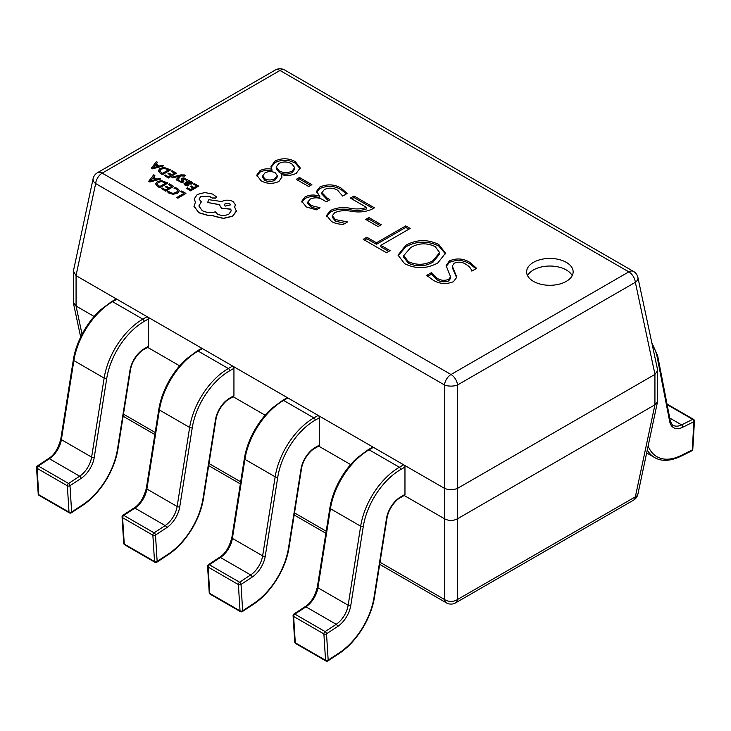 <?xml version="1.0" encoding="UTF-8"?>
<svg xmlns="http://www.w3.org/2000/svg" width="731" height="731" viewBox="0 0 731 731"><rect width="100%" height="100%" fill="white"/><g stroke="black" fill="none" stroke-linecap="round" stroke-linejoin="round"><path stroke-width="1.1" d="M566.333 262.374A23.255 13.423 0 0 0 540.986 259.459A23.255 13.423 0 0 0 526.631 271.868A23.255 13.423 0 0 0 533.438 281.362A23.255 13.423 0 0 0 558.786 284.268A23.255 13.423 0 0 0 573.141 271.868A23.255 13.423 0 0 0 566.333 262.374M572.19 275.66A23.255 13.423 0 0 0 566.333 269.967A23.255 13.423 0 0 0 527.581 275.66M308.683 186.524L296.247 179.342L299.454 177.487L311.89 184.669L308.683 186.524M341.249 188.187L347.088 193.523L342.675 196.072L337.64 190.27C333.437 187.748 329.014 187.492 324.372 189.503L321.914 192.619L327.214 198.147L329.937 199.718L326.328 201.802L323.742 200.312C319.602 197.489 315.116 197.068 310.273 199.033L307.861 201.957L311.059 205.493L320.014 207.768L316.404 209.852L306.353 206.946L301.739 201.281L304.836 197.078C309.387 194.665 314.357 194.382 319.739 196.228L316.532 191.367L319.703 187.099C327.196 183.828 334.369 184.185 341.249 188.187L341.249 189.704L346.421 193.907M372.828 208.764C366.469 211.908 359.113 212.721 350.752 211.204C344.758 210.135 339.394 210.656 334.661 212.739L332.285 215.736L335.465 219.583L347.572 221.959L343.552 224.28C338.809 224.353 334.771 223.403 331.454 221.438L326.593 215.426L330.33 210.61C335.776 207.805 342.135 206.964 349.381 208.097C355.613 209.413 361.324 209.194 366.542 207.421L350.396 198.101L354.005 196.018L374.464 207.823L372.828 208.764M378.073 226.583L365.637 219.401L368.844 217.546L381.28 224.728L378.073 226.583M386.489 252.752L363.234 239.32L366.843 237.237L376.465 242.793L405.742 225.888L410.155 228.438L380.878 245.342L390.107 250.66L386.489 252.752M405.76 245.333C416.524 239.357 427.534 239.083 438.783 244.501L445.499 253.154L437.823 262.941C426.931 268.926 415.848 269.163 404.563 263.644L398.039 255.137L405.76 245.333L405.76 246.85C416.524 240.883 427.534 240.6 438.783 246.018L438.783 244.501M470.06 262.557L476.639 268.323L471.824 271.1C471.12 268.496 469.174 266.248 465.967 264.357C462.348 261.89 458.419 261.515 454.179 263.224L452.288 266.075L456.793 277.195L453.476 281.691C446.221 284.514 439.404 283.975 433.017 280.074L426.703 275.386L431.518 272.608L436.983 278.191C440.546 280.503 444.43 280.905 448.633 279.397L450.579 276.839L446.12 265.627L449.41 260.885C456.747 257.869 463.637 258.427 470.06 262.557L470.06 264.074L475.918 268.734M274.993 161.048C281.901 157.85 288.663 158.051 295.26 161.633L300.222 167.938L296.247 173.32C291.77 175.541 286.79 175.97 281.316 174.618L281.928 176.975L278.922 181.471C272.827 184.139 266.906 183.929 261.168 180.849L256.745 175.166L260.072 170.588C263.525 168.87 267.464 168.404 271.905 169.181L271.018 166.577L274.993 161.048L274.993 162.565C281.901 159.376 288.663 159.568 295.26 163.15L295.26 161.633M404.197 495.49L444.439 518.718L444.439 488.335L76.07 275.66L76.07 306.042L94.116 316.468M148.43 346.302L148.43 318.963L144.144 321.43A53.957 31.15 120 0 0 106.744 378.393L94.235 457.442A20.468 11.815 -60 0 1 81.05 478.421L69.984 485.704L71.629 512.029L82.704 504.746A53.957 31.15 120 0 0 117.444 449.428L129.963 370.379A20.468 11.815 -60 0 1 144.144 348.778L148.43 346.302A1.864 1.078 60 0 1 148.046 347.152A1.864 1.078 60 0 1 147.114 347.061L179.634 365.838M233.938 395.672L233.938 368.333L229.662 370.8A53.957 31.15 120 0 0 192.253 427.763L179.744 506.811A20.468 11.815 -60 0 1 166.567 527.791L155.493 535.074L157.147 561.399L168.221 554.116A53.957 31.15 120 0 0 202.962 498.798L215.471 419.749A20.468 11.815 -60 0 1 229.662 398.148L233.938 395.672A1.864 1.078 60 0 1 233.554 396.522A1.864 1.078 60 0 1 232.622 396.43L265.143 415.208M318.679 446.12L350.661 464.578M457.588 518.718L654.93 404.791L654.93 374.409L457.588 488.335L457.542 599.493L635.349 496.833A9.302 5.291 12 0 0 637.916 494.074L657.653 401.182L657.58 369.776L637.916 277.524A9.302 9.302 0 0 0 633.475 271.402A9.302 5.373 120 0 0 628.824 271.868L279.991 70.468L102.176 173.128L451.009 374.519L628.824 271.868A9.302 5.373 -120 0 1 635.349 282.303A9.302 5.291 -12 0 0 637.916 277.524M76.07 306.042L82.046 334.277M380.019 562.267L444.485 599.493L444.439 518.718M455.66 602.847A9.302 5.373 -120 0 0 457.542 599.493A9.302 6.597 0 0 1 444.485 599.493A9.302 5.373 120 0 0 446.358 602.847A9.302 9.302 0 0 0 455.66 602.847L633.475 500.196A9.302 5.373 60 0 0 635.349 496.833L654.93 404.791M654.93 374.409L657.653 370.416M444.439 488.335L444.485 488.363C448.834 490.126 453.193 490.126 457.542 488.363L457.588 488.335M93.084 178.784A9.302 5.291 12 0 0 95.651 183.563A9.302 5.373 120 0 1 102.176 173.128A9.302 5.373 -120 0 0 97.525 172.662A9.302 9.302 0 0 0 93.084 178.784L73.411 271.037L76.07 275.66M73.347 271.676L73.347 302.442L76.024 306.024M444.485 518.745C448.834 521.011 453.193 521.011 457.542 518.745M654.976 404.764L657.58 401.822M444.485 488.363L444.485 384.963A9.302 3.993 0 0 0 457.542 384.963L457.542 488.363M452.288 266.075L452.288 267.592L456.729 277.917M427.626 276.373L431.518 274.125L431.518 272.608M431.518 274.125L436.983 279.708L436.983 278.191M436.983 279.708C440.546 282.02 444.43 282.422 448.633 280.914L448.633 279.397M448.633 280.914L450.579 278.356L450.579 276.839M446.175 266.422L449.41 262.402L449.41 260.885M449.41 262.402C456.747 259.386 463.637 259.944 470.06 264.074M438.783 246.018L445.453 253.931M398.084 255.887L405.76 246.85M403.713 255.658L403.713 257.175L408.419 263.215C416.935 266.989 425.15 266.623 433.054 262.118L439.623 254.059L439.623 252.542L435.164 246.575C426.694 242.628 418.525 242.966 410.648 247.599L403.713 255.658L408.419 261.698C416.935 265.472 425.15 265.106 433.054 260.601L439.623 252.542M408.419 263.215L408.419 261.698M433.054 262.118L433.054 260.601M364.55 240.079L366.843 238.754L366.843 237.237M366.843 238.754L376.465 244.309L376.465 242.793M376.465 244.309L405.742 227.405L405.742 225.888M405.742 227.405L408.839 229.196M388.791 251.427L380.878 246.859L380.878 245.342M366.953 220.159L368.844 219.072L368.844 217.546M368.844 219.072L379.965 225.486M332.285 215.736L332.285 217.253L335.465 221.1L335.465 219.583M335.465 221.1L345.014 223.43M326.675 216.202L330.33 212.127L330.33 210.61M330.33 212.127C335.776 209.322 342.135 208.481 349.381 209.614C355.613 210.939 361.324 210.711 366.542 208.938L366.542 207.421M351.712 198.859L354.005 197.534L354.005 196.018M354.005 197.534L373.148 208.582M321.914 192.619L321.914 194.135L327.214 199.664L327.214 198.147M327.214 199.664L328.621 200.477M308.007 202.679L307.861 203.474L311.059 207.01L311.059 205.493M311.059 207.01L317.738 209.084M301.812 202.039L304.836 198.594L304.836 197.078M304.836 198.594C309.387 196.182 314.357 195.899 319.739 197.745L319.739 196.228M319.739 197.745L319.822 196.182M316.614 192.143L319.703 188.625L319.703 187.099M319.703 188.625C327.196 185.345 334.369 185.701 341.249 189.704M297.563 180.1L299.454 179.004L299.454 177.487M299.454 179.004L310.574 185.427M295.26 163.15L300.149 168.706M281.864 177.734L281.316 174.618M256.828 175.924L260.072 172.105L260.072 170.588M260.072 172.105C263.525 170.396 267.464 169.921 271.905 170.698L271.905 169.181M271.091 167.326L274.993 162.565M262.694 175.924L262.694 177.441L264.796 180.301C268.222 181.937 271.612 181.891 274.975 180.173L277.223 177.03L277.223 175.513L275.221 172.763C271.768 171.182 268.341 171.218 264.942 172.872L262.694 175.924L264.796 178.784C268.222 180.411 271.612 180.374 274.975 178.656L277.223 175.513M276.245 167.006L276.245 168.523L279.224 172.415C283.418 174.618 287.694 174.691 292.025 172.644L294.757 169.144L294.757 167.627L291.651 163.717C287.429 161.478 283.144 161.405 278.785 163.488L276.245 167.006L279.224 170.899C283.418 173.092 287.694 173.174 292.025 171.127L294.757 167.627M279.224 172.415L279.224 170.899M292.025 172.644L292.025 171.127M264.796 180.301L264.796 178.784M274.975 180.173L274.975 178.656M667.01 404.033L693.527 419.338A1.864 1.864 0 0 1 694.45 421.056A1.864 0.996 -176.7 0 1 693.911 421.705L682.836 427.206A20.468 11.815 -60 0 1 669.66 421.44L657.142 356.838A53.957 31.15 120 0 0 652.408 345.507M694.45 421.056L692.796 449.291A1.864 0.996 -176.7 0 1 692.257 449.94L693.911 421.705A1.864 1.142 63.6 0 0 692.686 419.375L667.129 404.627M81.05 478.421A1.864 0.996 -123.3 0 0 79.642 476.201A18.604 10.746 120 0 0 91.622 457.122L104.14 378.073A55.812 32.228 -60 0 1 142.828 319.155L147.114 316.678L116.859 299.207L112.574 301.684A55.812 32.228 120 0 0 73.877 360.602L61.367 439.651A18.604 10.746 -60 0 1 49.388 458.73L38.314 466.012L68.577 483.483L79.642 476.201L49.388 458.73A1.864 0.996 -123.3 0 0 48.456 458.639L37.382 465.921A1.864 1.864 0 0 0 36.55 467.593L38.204 493.918A1.864 1.864 0 0 0 39.127 495.408A1.864 1.078 -60 0 1 38.743 494.668A1.864 1.142 176.4 0 1 38.204 493.918M144.144 321.43A1.864 1.078 -120 0 0 142.828 319.155L112.574 301.684A1.864 1.078 -120 0 0 111.642 301.592L115.927 299.116A1.864 1.078 60 0 1 116.859 299.207M147.114 316.678A1.864 1.078 60 0 1 148.43 318.963M144.144 348.778A1.864 1.078 -120 0 1 143.76 349.628C141.184 350.432 132.192 359.022 130.483 369.913L117.965 448.962C116.439 458.556 112.894 468.251 107.338 478.047C100.129 490.172 91.823 499.337 82.411 505.541L71.336 512.824A1.864 0.996 -123.3 0 0 71.629 512.029A1.864 1.142 176.4 0 1 69.006 512.129L67.353 485.813A1.864 1.078 -60 0 1 67.353 485.704A1.864 1.078 -60 0 1 68.577 483.483A1.864 0.996 -123.3 0 1 69.984 485.704A1.864 1.142 176.4 0 1 67.353 485.813L37.098 468.343A1.864 1.142 176.4 0 1 36.55 467.593M166.567 527.791A1.864 0.996 -123.3 0 0 165.16 525.571A18.604 10.746 120 0 0 177.14 506.492L189.649 427.443A55.812 32.228 -60 0 1 228.346 368.525L232.622 366.048L202.368 348.577L198.083 351.054A55.812 32.228 120 0 0 159.395 409.981L146.876 489.021A18.604 10.746 -60 0 1 134.897 508.1L123.831 515.382L154.086 532.853L165.16 525.571L134.897 508.1A1.864 0.996 -123.3 0 0 133.974 508.008L122.899 515.291A1.864 1.864 0 0 0 122.059 516.963L123.713 543.288A1.864 1.864 0 0 0 124.645 544.778A1.864 1.078 -60 0 1 124.261 544.038A1.864 1.142 176.4 0 1 123.713 543.288M229.662 370.8A1.864 1.078 -120 0 0 228.346 368.525L198.083 351.054A1.864 1.078 -120 0 0 197.16 350.962L201.436 348.486A1.864 1.078 60 0 1 202.368 348.577M232.622 366.048A1.864 1.078 60 0 1 233.938 368.333M229.662 398.148A1.864 1.078 -120 0 1 229.278 398.998C226.701 399.811 217.701 408.391 215.992 419.283L203.483 498.332C201.957 507.926 198.412 517.621 192.847 527.417C185.647 539.542 177.341 548.707 167.929 554.911L156.854 562.194A1.864 0.996 -123.3 0 0 157.147 561.399A1.864 1.142 176.4 0 1 154.515 561.509L152.861 535.183A1.864 1.078 -60 0 1 152.861 535.074A1.864 1.078 -60 0 1 154.086 532.853A1.864 0.996 -123.3 0 1 155.493 535.074A1.864 1.142 176.4 0 1 152.861 535.183L122.607 517.712A1.864 1.142 176.4 0 1 122.059 516.963M315.171 447.518A1.864 1.078 -120 0 1 314.787 448.368C312.21 449.181 303.219 457.761 301.51 468.653L288.992 547.702C287.466 557.296 283.92 566.991 278.356 576.786C271.155 588.912 262.849 598.077 253.438 604.281L242.363 611.564A1.864 0.996 -123.3 0 0 242.655 610.769A1.864 1.142 176.4 0 1 240.033 610.878L238.379 584.553A1.864 1.078 -60 0 1 238.379 584.444A1.864 1.078 -60 0 1 239.594 582.223L250.669 574.941L220.415 557.47L209.34 564.752L239.594 582.223A1.864 0.996 -123.3 0 1 241.011 584.444L242.655 610.769L253.73 603.486A53.957 31.15 120 0 0 288.471 548.168L300.989 469.119A20.468 11.815 -60 0 1 315.171 447.518L319.456 445.042L319.456 417.703L315.171 420.17A53.957 31.15 120 0 0 277.771 477.133L265.252 556.181A20.468 11.815 -60 0 1 252.076 577.161L241.011 584.444A1.864 1.142 176.4 0 1 238.379 584.553L208.116 567.082A1.864 1.142 176.4 0 1 207.577 566.333L209.23 592.658A1.864 1.864 0 0 0 210.153 594.157A1.864 1.078 -60 0 1 209.77 593.408A1.864 1.142 176.4 0 1 209.23 592.658M252.076 577.161A1.864 0.996 -123.3 0 0 250.669 574.941A18.604 10.746 120 0 0 262.648 555.862L275.167 476.813A55.812 32.228 -60 0 1 313.855 417.894L318.14 415.418L287.877 397.947L283.601 400.424A55.812 32.228 120 0 0 244.903 459.351L232.394 538.391A18.604 10.746 -60 0 1 220.415 557.47A1.864 0.996 -123.3 0 0 219.483 557.378L208.408 564.661A1.864 1.864 0 0 0 207.577 566.333M315.171 420.17A1.864 1.078 -120 0 0 313.855 417.894L283.601 400.424A1.864 1.078 -120 0 0 282.669 400.332L286.954 397.856A1.864 1.078 60 0 1 287.877 397.947M318.14 415.418A1.864 1.078 60 0 1 319.456 417.703M319.456 445.042A1.864 1.078 60 0 1 319.072 445.892A1.864 1.078 60 0 1 318.14 445.8M400.689 496.888A1.864 1.078 -120 0 1 400.296 497.738C397.728 498.551 388.728 507.131 387.019 518.023L374.51 597.072C372.984 606.666 369.438 616.361 363.874 626.165C356.673 638.282 348.358 647.447 338.946 653.651L327.881 660.934A1.864 0.996 -123.3 0 0 328.173 660.139A1.864 1.142 176.4 0 1 325.542 660.248L323.888 633.923A1.864 1.078 -60 0 1 323.888 633.814A1.864 1.078 -60 0 1 325.112 631.593L336.187 624.311L305.923 606.84L294.849 614.122L325.112 631.593A1.864 0.996 -123.3 0 1 326.519 633.814L328.173 660.139L339.248 652.856A53.957 31.15 120 0 0 373.989 597.538L386.498 518.489A20.468 11.815 -60 0 1 400.689 496.888L404.965 494.412L404.965 467.072L400.689 469.54A53.957 31.15 120 0 0 363.28 526.503L350.77 605.551A20.468 11.815 -60 0 1 337.594 626.531L326.519 633.814A1.864 1.142 176.4 0 1 323.888 633.923L293.634 616.452A1.864 1.142 176.4 0 1 293.085 615.703L294.739 642.028A1.864 1.864 0 0 0 295.662 643.527A1.864 1.078 -60 0 1 295.287 642.777A1.864 1.142 176.4 0 1 294.739 642.028M337.594 626.531A1.864 0.996 -123.3 0 0 336.187 624.311A18.604 10.746 120 0 0 348.166 605.231L360.675 526.183A55.812 32.228 -60 0 1 399.373 467.264L403.649 464.788L373.395 447.317L369.109 449.793A55.812 32.228 120 0 0 330.421 508.721L317.903 587.761A18.604 10.746 -60 0 1 305.923 606.84A1.864 0.996 -123.3 0 0 304.991 606.748L293.926 614.031A1.864 1.864 0 0 0 293.085 615.703M400.689 469.54A1.864 1.078 -120 0 0 399.373 467.264L369.109 449.793A1.864 1.078 -120 0 0 368.177 449.702L372.463 447.226A1.864 1.078 60 0 1 373.395 447.317M403.649 464.788A1.864 1.078 60 0 1 404.965 467.072M404.965 494.412A1.864 1.078 60 0 1 404.581 495.262A1.864 1.078 60 0 1 403.649 495.17M180.776 191.504L183.974 193.349L176.865 197.452L177.898 198.046L185.93 193.413L181.699 190.974L180.776 191.504L183.846 193.423M176.865 197.452L177.898 198.202L185.93 193.413M174.033 188.077L176.646 188.964L177.861 190.645L176.354 192.417L173.101 193.322L170.021 192.573L168.605 191.211L167.527 191.833L169.099 193.121L173.229 194.144L177.505 193.011L179.378 190.745L177.715 188.516L175.029 187.501L174.033 188.232L176.646 189.119L177.861 190.791M167.527 191.833L169.099 193.276L173.229 194.291L177.505 193.167L179.378 190.809M168.523 184.422L171.803 186.314L169.099 187.876L166.229 186.213L165.307 186.743L168.185 188.406L165.608 189.886L162.51 188.095L161.588 188.635L165.727 191.019L173.75 186.387L169.437 183.892L168.523 184.422L171.666 186.387M165.307 186.743L168.048 188.479M161.588 188.635L165.727 191.175L173.75 186.387M167.92 183.015L161.469 180.594L157.266 181.617L155.63 183.965L157.604 186.332L159.888 187.648L167.92 183.015L159.888 187.803L157.604 186.478L155.621 183.846M159.778 186.524L165.964 182.951L161.578 181.379L158.389 182.229L157.001 184.048L159.778 186.524M165.836 183.024L161.578 181.535L158.389 182.384L157.001 184.194M153.711 174.819L148.749 181.215L149.855 181.855L160.939 178.985L159.797 178.327L156.827 179.15L153.483 177.222L154.862 175.477L153.711 174.819M155.593 179.479L152.898 177.925L150.339 180.95L155.593 179.479M153.565 177.267L154.862 175.477M148.749 181.215L149.855 182.01L160.939 178.985M155.411 179.534L152.898 178.081L150.339 181.105M193.432 184.102L196.712 185.994L194.007 187.556L191.138 185.893L190.224 186.423L193.094 188.086L190.526 189.567L187.428 187.776L186.506 188.315L190.636 190.7L198.658 186.067L194.345 183.572L193.432 184.102L196.584 186.067M190.224 186.423L192.957 188.159M186.506 188.315L190.636 190.846L198.658 186.067M185.893 184.523L186.14 183.042L188.077 183.883L191.851 183.901L192.573 182.914L191.705 181.891L188.927 181.462L189.786 180.941L188.781 180.356L183.974 183.755L184.989 184.934L187.492 185.765L188.47 185.208L185.372 183.883M185.893 184.669L186.14 183.189L188.077 184.038L191.851 184.057L192.573 182.914M189.749 183.627L191.12 182.805L190.617 182.211L189.055 181.855L186.908 182.595L189.749 183.627M190.745 183.362L191.12 182.905M183.974 183.828L184.989 185.089L187.492 185.921L188.47 185.208M189.192 181.425L189.786 180.941M191.12 182.96L189.055 182.001L187.054 182.659M181.37 178.976L182.092 181.434L180.228 181.251L179.186 180.164L178.209 180.731L181.352 182.321L183.846 181.297L183.115 178.775L185.071 179.013L186.177 180.438L187.209 179.689L183.865 177.889L181.982 178.236L181.37 179.186L182.412 181.151M182.823 179.387L185.071 179.159L186.177 180.438M186.177 180.283L187.209 179.689M178.209 180.731L181.352 182.467L183.225 182.138L183.856 181.251M171.785 177.167L172.827 177.77L179.296 175.979L176.162 179.689L177.286 180.338L180.758 175.742L184.532 175.915L185.427 175.403L184.861 174.983L180.986 174.855L171.785 177.167L172.827 177.916L179.296 176.134M176.162 179.689L177.286 180.493L180.758 175.897L184.532 176.07L185.427 175.403M171.2 171.264L174.481 173.156L171.785 174.718L168.907 173.064L167.993 173.594L170.862 175.248L168.294 176.728L165.197 174.947L164.274 175.477L168.404 177.861L176.436 173.229L172.114 170.734L171.2 171.264L174.353 173.238M167.993 173.594L170.734 175.321M164.274 175.477L168.404 178.017L176.436 173.229M170.597 169.857L164.155 167.436L159.952 168.468L158.307 170.807L160.281 173.174L162.574 174.499L170.597 169.857L162.574 174.645L160.281 173.329L158.298 170.689M162.456 173.366L168.651 169.793L164.256 168.221L161.067 169.08L159.687 170.89L162.456 173.366M168.514 169.866L164.256 168.377L161.067 169.226L159.687 171.045M156.397 161.661L151.427 168.057L152.532 168.697L163.616 165.827L162.474 165.169L159.504 165.992L156.169 164.064L157.54 162.319L156.397 161.661M158.271 166.33L155.575 164.767L153.017 167.792L158.271 166.33M156.251 164.109L157.54 162.319M151.427 168.057L152.532 168.852L163.616 165.827M158.097 166.376L155.575 164.923L153.017 167.947M194.007 206.041L198.814 212.767L207.887 215.435L212.913 215.435L214.11 216.257L223.412 218.459L232.604 216.257L236.424 211.277L234.596 206.91L235.446 204.854L233.061 201.537C229.251 199.727 225.45 199.727 221.639 201.537L208.856 199.691L207.604 202.46L219.245 204.57L221.584 208.161L230.713 209.084L231.243 210.784L228.894 214.092C225.084 215.901 221.283 215.901 217.472 214.092L215.307 211.853C210.592 213.086 206.215 212.666 202.185 210.601L198.869 205.959L201.327 201.866L199.033 199.033L200.87 196.465L209.431 196.264L212.282 197.982L215.819 197.982L216.54 196.95L212.566 194.062L204.808 192.545L197.279 194.455L194.163 198.969L195.451 202.03L194.026 206.416L198.814 212.611L207.887 215.279L212.913 215.279L214.11 216.102L223.412 218.313L232.604 216.102L236.433 210.857M194.007 206.115L194.026 206.571M229.689 203.547L225.239 203.547L224.316 204.826L225.239 206.124L230.612 204.835L229.689 203.547L225.239 203.702L224.316 204.908M194.163 199.051L195.387 202.112M199.033 199.115L200.87 196.621L209.431 196.42L212.282 198.128L215.819 198.128L216.54 197.032M198.869 206.032L201.327 201.866M219.245 204.726L221.584 208.317L230.713 209.24L231.243 210.857M207.604 202.46L219.227 204.717M234.669 206.983L235.446 204.927M230.603 204.918L229.689 203.702M123.475 414.157L155.173 432.46M208.993 463.527L240.682 481.83M294.502 512.897L326.2 531.199M654.976 374.373L635.349 282.303L457.542 384.963A9.302 5.373 60 0 0 451.009 374.519A9.302 5.373 120 0 0 444.485 384.963L95.651 183.563L76.024 275.633M275.34 70.012A9.302 5.373 60 0 1 279.991 70.468A9.302 5.373 120 0 1 284.642 70.012A9.302 9.302 0 0 0 275.34 70.012L97.525 172.662M454.764 273.184L454.764 271.667M349.381 209.614L349.381 208.097M681.182 455.44A1.864 1.142 -116.4 0 1 680.698 456.345L691.773 450.844A1.864 1.142 -116.4 0 0 692.257 449.94L681.182 455.44A53.957 31.15 120 0 1 648.141 446.102M669.724 418.013L681.612 424.875L692.686 419.375A1.864 1.078 120 0 1 693.527 419.338M646.688 452.946L654.62 457.533A55.812 32.228 -60 0 1 647.3 450.077M657.142 356.838A1.864 1.261 169 0 0 657.653 355.732L670.172 420.325C671.533 423.98 672.557 425.634 673.224 425.305A18.604 10.746 120 0 0 681.612 424.875A1.864 1.142 63.6 0 1 682.836 427.206M670.172 420.325A1.864 1.261 169 0 1 669.66 421.44M94.235 457.442A1.864 0.841 -171 0 1 91.622 457.122L61.367 439.651A1.864 0.841 -171 0 1 60.819 438.92C58.242 448.651 54.121 455.221 48.456 458.639M106.744 378.393A1.864 0.841 -171 0 1 104.14 378.073L73.877 360.602A1.864 0.841 -171 0 1 73.328 359.871L60.819 438.92M37.382 465.921A1.864 0.996 -123.3 0 1 38.314 466.012A1.864 1.078 -60 0 0 37.089 468.233A1.864 1.078 -60 0 0 37.098 468.343L38.743 494.668L69.006 512.129A1.864 1.078 -60 0 0 69.39 512.879A1.864 1.864 0 0 0 71.336 512.824M130.483 369.913A1.864 0.841 -171 0 1 129.963 370.379M117.965 448.962A1.864 0.841 -171 0 1 117.444 449.428M82.411 505.541A1.864 0.996 -123.3 0 0 82.704 504.746M179.744 506.811A1.864 0.841 -171 0 1 177.14 506.492L146.876 489.021A1.864 0.841 -171 0 1 146.337 488.29C143.751 498.021 139.63 504.591 133.974 508.008M192.253 427.763A1.864 0.841 -171 0 1 189.649 427.443L159.395 409.981A1.864 0.841 -171 0 1 158.846 409.241L146.337 488.29M122.899 515.291A1.864 0.996 -123.3 0 1 123.831 515.382A1.864 1.078 -60 0 0 122.607 517.603A1.864 1.078 -60 0 0 122.607 517.712L124.261 544.038L154.515 561.509A1.864 1.078 -60 0 0 154.899 562.249A1.864 1.864 0 0 0 156.854 562.194M215.992 419.283A1.864 0.841 -171 0 1 215.471 419.749M203.483 498.332A1.864 0.841 -171 0 1 202.962 498.798M167.929 554.911A1.864 0.996 -123.3 0 0 168.221 554.116M265.252 556.181A1.864 0.841 -171 0 1 262.648 555.862L232.394 538.391A1.864 0.841 -171 0 1 231.846 537.66C229.269 547.391 225.148 553.961 219.483 557.378M277.771 477.133A1.864 0.841 -171 0 1 275.167 476.813L244.903 459.351A1.864 0.841 -171 0 1 244.355 458.611L231.846 537.66M208.408 564.661A1.864 0.996 -123.3 0 1 209.34 564.752A1.864 1.078 -60 0 0 208.116 566.973A1.864 1.078 -60 0 0 208.116 567.082L209.77 593.408L240.033 610.878A1.864 1.078 -60 0 0 240.408 611.619A1.864 1.864 0 0 0 242.363 611.564M301.51 468.653A1.864 0.841 -171 0 1 300.989 469.119M288.992 547.702A1.864 0.841 -171 0 1 288.471 548.168M253.438 604.281A1.864 0.996 -123.3 0 0 253.73 603.486M350.77 605.551A1.864 0.841 -171 0 1 348.166 605.231L317.903 587.761A1.864 0.841 -171 0 1 317.355 587.03C314.778 596.761 310.657 603.331 304.991 606.748M363.28 526.503A1.864 0.841 -171 0 1 360.675 526.183L330.421 508.721A1.864 0.841 -171 0 1 329.873 507.981L317.355 587.03M293.926 614.031A1.864 0.996 -123.3 0 1 294.849 614.122A1.864 1.078 -60 0 0 293.634 616.352A1.864 1.078 -60 0 0 293.634 616.452L295.287 642.777L325.542 660.248A1.864 1.078 -60 0 0 325.925 660.988A1.864 1.864 0 0 0 327.881 660.934M387.019 518.023A1.864 0.841 -171 0 1 386.498 518.489M374.51 597.072A1.864 0.841 -171 0 1 373.989 597.538M338.946 653.651A1.864 0.996 -123.3 0 0 339.248 652.856M446.358 602.847L379.681 564.35M325.862 533.283L294.173 514.98M240.353 483.913L208.664 465.61M154.844 434.543L123.146 416.241M73.411 303.082L80.657 337.046M633.475 500.196A9.302 9.302 0 0 0 637.916 494.074M633.475 271.402L284.642 70.012M307.861 201.957L307.861 203.474M691.773 450.844A1.864 1.864 0 0 0 692.796 449.291M657.653 355.732L651.805 342.647M680.698 456.345C670.226 461.224 661.537 461.617 654.62 457.533M143.76 349.628L148.046 347.152M111.642 301.592L100.458 309.917C94.171 315.71 88.643 322.718 83.873 330.942C78.363 340.692 74.845 350.332 73.328 359.871M39.127 495.408L69.39 512.879M229.278 398.998L233.554 396.522M197.16 350.962L185.976 359.286C179.68 365.08 174.152 372.088 169.382 380.312C163.872 390.062 160.363 399.702 158.846 409.241M124.645 544.778L154.899 562.249M314.787 448.368L319.072 445.892M282.669 400.332L271.484 408.656C265.198 414.45 259.669 421.458 254.9 429.682C249.39 439.432 245.872 449.072 244.355 458.611M210.153 594.157L240.408 611.619M400.296 497.738L404.581 495.262M368.177 449.702L357.002 458.026C350.706 463.82 345.178 470.828 340.408 479.052C334.899 488.801 331.39 498.441 329.873 507.981M295.662 643.527L325.925 660.988"/></g></svg>
